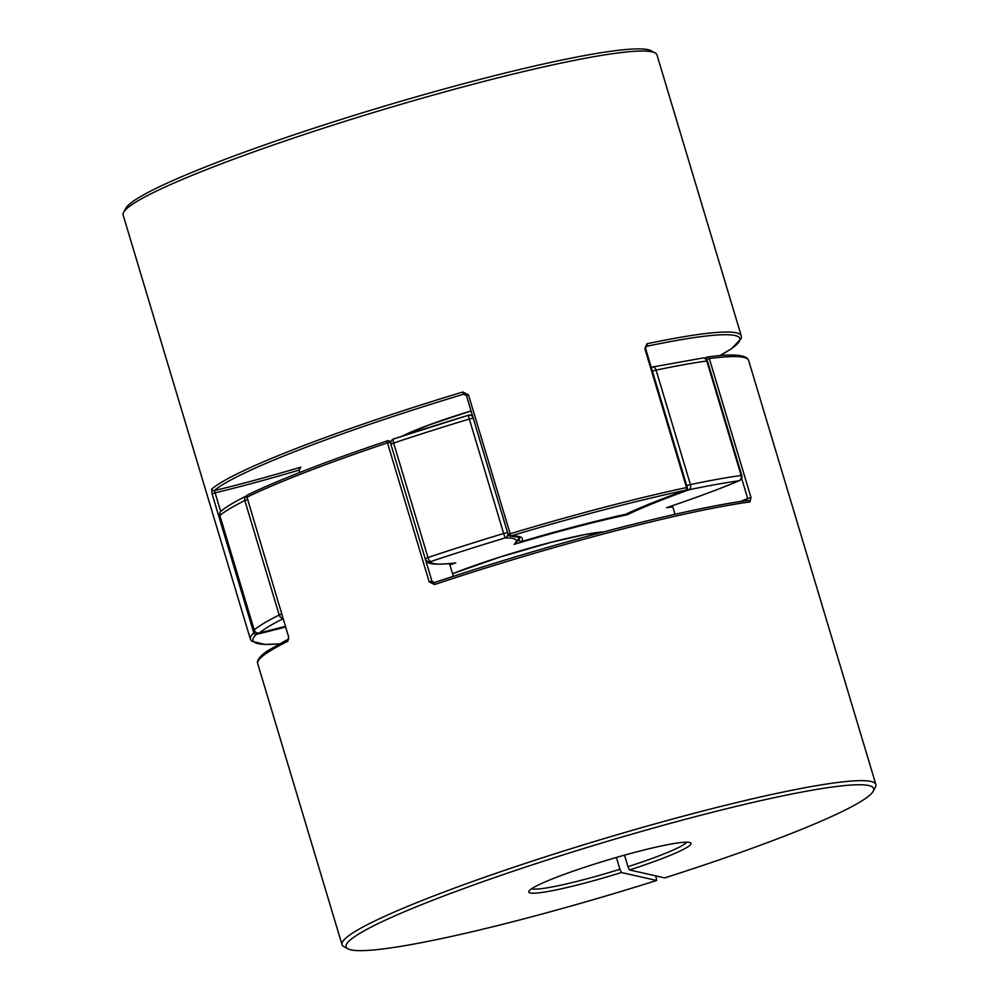 <?xml version="1.0" encoding="UTF-8"?>
<svg xmlns="http://www.w3.org/2000/svg" width="999" height="999" viewBox="0 0 999 999"><rect width="100%" height="100%" fill="white"/><g stroke="black" fill="none" stroke-linecap="round" stroke-linejoin="round"><path stroke-width="1.5" d="M672.802 506.955A181.493 17.108 163.3 0 0 666.57 507.667A181.493 17.108 163.3 0 0 738.91 480.806A274.375 25.862 163.3 0 0 688.985 489.772A4.283 2.872 -101.8 0 0 690.434 484.565L686.713 485.589M666.57 507.667L667.17 507.48C695.704 497.864 719.767 488.923 739.347 480.669A4.283 4.283 0 0 0 741.795 475.487L741.133 475.474L706.793 361.001A4.283 3.646 -97.8 0 0 702.759 358.017L652.534 367.02A4.283 2.872 -101.8 0 0 652.185 367.132A4.283 2.123 -109.8 0 0 651.96 367.182L651.273 367.432M652.372 371.116L656.093 370.105L690.434 484.565A278.659 26.261 -16.7 0 1 741.133 475.474A4.283 3.646 -97.8 0 1 738.91 480.806A4.283 3.222 67.1 0 0 739.347 480.669M741.795 475.487L707.454 361.026L706.793 361.001A278.659 26.261 163.3 0 0 656.093 370.105A4.283 2.872 -101.8 0 0 652.534 367.02A4.283 4.283 0 0 0 651.96 367.182A4.283 2.123 -109.8 0 0 651.348 367.694M258.953 633.016A4.283 2.135 -103.6 0 0 259.253 632.991A4.283 2.135 -103.6 0 0 259.465 632.916A181.493 17.108 163.3 0 0 285.452 626.373L259.253 632.991A4.283 4.283 0 0 1 254.133 630.057L254.208 630.107M219.867 515.634L219.792 515.596A4.283 4.283 0 0 1 221.141 511.088A4.283 4.171 49.8 0 0 219.867 515.484L254.208 629.944A4.283 4.171 49.8 0 0 259.465 632.916A274.375 25.862 163.3 0 1 283.142 618.693M626.598 513.861L627.459 514.685A181.493 17.108 163.3 0 1 688.985 489.772A4.283 2.123 -109.8 0 1 687.225 488.898M221.141 511.088C226.323 506.755 234.802 501.673 246.603 495.829A4.283 4.283 0 0 1 246.928 495.691A4.283 3.734 63.6 0 0 244.855 500.561A278.659 26.261 163.3 0 0 219.867 515.484L254.208 629.944A278.659 26.261 -16.7 0 1 279.196 615.034A4.283 3.734 63.6 0 0 283.029 618.319M627.459 514.685A181.493 17.108 163.3 0 0 514.11 544.368L516.271 542.969L519.343 537.012M472.889 417.033A4.283 4.033 -91.4 0 0 468.294 415.297L393.631 438.961A4.283 1.299 -108.4 0 1 393.768 438.948A274.375 25.862 -16.7 0 1 468.281 415.309M514.11 544.368A181.493 17.108 163.3 0 0 505.094 537.937A4.283 4.033 -91.4 0 0 507.892 533.728M507.554 532.567L503.658 533.491L469.318 419.031A278.659 26.261 163.3 0 0 430.931 430.906A278.659 26.261 163.3 0 0 393.631 443.044L427.972 557.504A278.659 26.261 -16.7 0 1 465.272 545.379A278.659 26.261 -16.7 0 1 503.658 533.491L505.094 537.937A274.375 25.862 163.3 0 0 467.295 549.65A274.375 25.862 163.3 0 0 430.557 561.588A4.283 4.271 -15.7 0 1 425.237 558.766C427.609 561.525 423.613 566.146 454.557 563.124L455.719 562.899A181.493 17.108 163.3 0 0 449.875 564.872M393.519 439.023A4.283 4.271 -15.7 0 0 390.859 444.193A4.283 4.271 -15.7 0 0 390.871 444.205A4.283 4.271 -15.7 0 0 390.871 444.23L393.631 443.044A4.283 1.299 -108.4 0 1 393.631 438.961A4.283 4.283 0 0 0 390.871 444.205M473.026 569.992A276.523 26.061 -16.7 0 1 747.577 500.511A2.148 1.836 82.3 0 1 749.924 501.935L751.011 497.539L709.315 358.541A2.148 1.848 -97.4 0 0 706.942 357.13A2.148 1.611 67.1 0 0 705.856 358.791M621.453 872.514A84.728 7.992 -16.7 0 1 528.883 891.208A84.728 7.992 -16.7 0 1 594.255 864.16A84.728 7.992 -16.7 0 1 690.446 842.744A84.728 7.992 -16.7 0 1 629.52 869.954L664.697 877.909A275.399 25.962 163.3 0 0 873.188 791.27A275.399 25.962 163.3 0 0 602.422 842.831A275.399 25.962 163.3 0 0 347.989 948.838A275.399 25.962 163.3 0 0 656.643 880.469L621.453 872.514L619.917 869.255A81.456 7.68 163.3 0 1 531.705 888.685M616.383 857.467L619.917 869.255M347.989 948.838L343.956 946.69A278.659 26.261 -16.7 0 1 342.033 944.667A278.659 26.261 -16.7 0 1 601.398 839.422A278.659 26.261 -16.7 0 1 875.861 784.502A278.659 26.261 -16.7 0 1 875.374 787.249L873.188 791.27M429.195 581.843L434.528 584.552A2.148 0.662 71.5 0 1 434.54 582.504A2.148 0.662 71.5 0 1 434.602 582.504L431.968 581.206L429.195 581.843L387.487 442.844A278.659 26.261 163.3 0 0 246.99 497.177L288.449 636.351L246.99 497.177A2.148 1.848 64.1 0 1 247.852 494.805A2.148 2.148 0 0 0 246.741 497.352M288.511 639.023A2.148 1.861 63.7 0 0 287.862 641.258L288.686 636.163M656.643 880.469L655.831 875.911M624.512 855.156L627.984 866.695A81.456 7.68 163.3 0 0 686.7 842.182M629.52 869.954L627.984 866.695M449.525 563.698L453.309 576.323M672.427 505.706L675.012 514.31M387.475 440.821A276.523 26.061 -16.7 0 0 248.177 494.692A2.148 1.848 64.1 0 0 247.852 494.805C279.857 479.395 326.423 461.401 387.537 440.796A2.148 0.699 71.4 0 0 387.487 442.844L390.272 442.207A2.148 2.135 -15.4 0 0 387.6 440.784A2.148 0.699 71.4 0 0 387.537 440.796A2.148 2.148 0 0 1 390.272 442.207L431.968 581.206L390.272 442.207M285.639 626.985A187.924 17.72 -16.7 0 1 256.443 634.365A2.148 1.074 -103.6 0 0 256.98 632.929M279.183 643.831A276.523 26.061 163.3 0 1 256.443 634.365A2.148 2.098 -132.7 0 1 253.808 632.891A278.659 26.261 -16.7 0 0 250.374 639.135L123.139 215.047A278.659 26.261 -16.7 0 1 123.626 212.3A278.659 26.261 -16.7 0 1 382.505 109.803A278.659 26.261 -16.7 0 1 655.044 52.872A278.659 26.261 -16.7 0 1 656.967 54.895L741.27 335.889A278.659 26.261 -16.7 0 0 646.977 343.768L644.842 348.564L645.591 348.501L687.287 487.5L686.538 487.562A2.148 1.399 78 0 1 685.851 490.159A2.148 1.061 70.2 0 0 685.963 490.134A2.148 1.061 70.2 0 0 686.35 489.722M464.922 394.193A183.629 17.308 163.3 0 0 463.548 394.23L466.583 395.616L463.548 394.23A276.523 26.061 163.3 0 0 214.261 490.621A2.148 2.085 -130.8 0 1 211.626 489.148L212.1 493.893L215.11 492.844L220.704 511.5M468.456 394.78L510.152 533.766L508.154 534.577L466.446 395.579L468.456 394.78L462.849 392.008L463.548 394.23M655.044 52.872L651.011 50.712A275.399 25.962 163.3 0 0 381.655 106.98A275.399 25.962 163.3 0 0 125.812 208.279L123.626 212.3M299.8 472.465L299.088 470.117A185.777 17.507 -16.7 0 1 215.11 492.844L214.261 490.621A183.629 17.308 163.3 0 0 300.836 467.157L299.088 470.117M508.279 534.602A2.148 2.023 -91.5 0 0 510.814 536.001A187.924 17.72 -16.7 0 1 521.191 541.633L520.966 541.708C559.665 530.307 594.592 521.166 625.724 514.273L625.749 514.26C640.883 507.192 660.951 499.15 685.963 490.134A2.148 2.148 0 0 0 687.287 487.5M625.724 514.273L625.649 514.273A187.924 17.72 -16.7 0 0 521.191 541.633L518.256 540.484M645.591 348.501L646.266 346.366A183.629 17.308 163.3 0 0 645.916 346.491M646.977 343.768A2.148 1.424 78.1 0 1 646.266 346.366A276.523 26.061 163.3 0 1 719.804 355.669M603.134 532.067L584.765 534.615L551.236 542.295L500.049 557.042L452.535 573.738A97.178 9.166 -16.7 0 1 499.975 557.042A97.178 9.166 -16.7 0 1 603.796 531.88M281.755 614.06L279.196 615.034L244.855 500.561L247.415 499.587M425.224 558.728L427.972 557.504A4.283 1.299 -108.4 0 0 430.557 561.588A181.493 17.108 163.3 0 0 455.719 562.899M472.302 415.084L469.418 415.097A4.283 4.283 0 0 0 468.281 415.284L469.318 419.031L473.214 418.106M749.924 501.935A278.659 26.261 163.3 0 0 473.251 571.952A278.659 26.261 163.3 0 0 434.528 584.552M875.861 784.502L748.626 360.427A278.659 26.261 163.3 0 0 709.315 358.541L706.468 359.315M287.862 641.258A278.659 26.261 163.3 0 0 257.73 663.661C257.517 663.299 255.195 659.59 267.195 651.023L288.736 638.898M434.602 582.504A276.523 26.061 -16.7 0 1 472.964 570.017C577.41 536.725 691.645 507.804 747.901 500.437M432.155 581.63A185.777 17.507 163.3 0 0 432.879 582.367M390.709 442.969A185.777 17.507 -16.7 0 1 390.284 442.282M740.409 501.51A185.777 17.507 163.3 0 0 747.677 498.501L741.633 478.384M704.532 358.142A187.924 17.72 163.3 0 0 706.518 357.305M747.677 498.501L751.011 497.539M255.582 632.18L253.808 632.891L212.1 493.893M644.842 348.564L686.538 487.562A278.659 26.261 -16.7 0 0 510.152 533.766L510.814 536.001A276.523 26.061 163.3 0 1 685.851 490.159A187.924 17.72 -16.7 0 0 625.649 514.273M211.626 489.148A278.659 26.261 -16.7 0 1 462.849 392.008M402.572 436.014A83.604 7.88 -16.7 0 1 471.066 410.964L428.946 424.975L402.847 435.914M300.836 467.157A183.629 17.308 163.3 0 0 299.051 469.93M299.513 471.503A183.629 17.308 163.3 0 0 300.499 472.19M518.269 540.471A185.777 17.507 163.3 0 0 519.73 537.25L510.264 536.101A2.148 2.148 0 0 1 508.154 534.577L508.191 534.602M707.454 361.026A4.283 4.283 0 0 0 702.759 358.017M342.033 944.667L257.73 663.661M288.449 636.351L288.736 638.885M431.968 581.206L434.54 582.504L472.989 569.992M704.507 358.129L706.73 357.192A2.148 2.148 0 0 1 707.28 357.043C729.07 353.946 742.419 354.37 747.339 358.329L748.626 360.427M250.374 639.135L251.648 641.208L265.085 644.467L279.058 643.893M719.942 355.656L731.693 348.614L741.345 338.324L741.27 335.889"/></g></svg>
